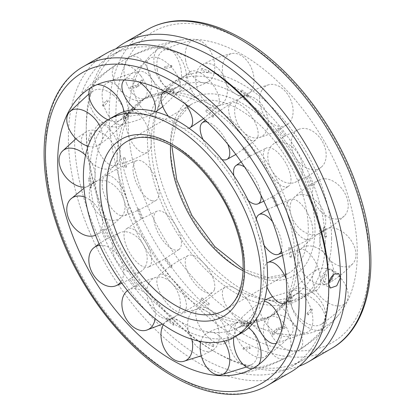 <?xml version="1.0" encoding="UTF-8"?>
<svg xmlns="http://www.w3.org/2000/svg" width="415" height="415" viewBox="0 0 415 415"><rect width="100%" height="100%" fill="white"/><g stroke="black" fill="none" stroke-linecap="round" stroke-linejoin="round"><path stroke-width="0.31" stroke-dasharray="2.08 1.56" d="M208.911 104.066A125.688 72.568 -120 0 0 160.252 92.721A125.688 72.568 -120 0 0 146.064 97.841A125.688 72.568 -120 0 0 120.034 155.381A125.688 72.568 -120 0 0 208.911 309.315A125.688 72.568 -120 0 0 271.752 315.54A125.688 72.568 -120 0 0 283.284 305.814A125.688 72.568 -120 0 0 297.783 258.006A125.688 72.568 -120 0 0 208.911 104.066M151.236 142.604A119.271 68.859 -120 0 0 235.575 288.679A119.271 68.859 -120 0 0 297.508 293.156A119.271 68.859 -120 0 0 319.908 239.989A119.271 68.859 -120 0 0 235.575 93.915A119.271 68.859 -120 0 0 178.331 86.735A119.271 68.859 -120 0 0 151.236 142.604M325.22 242.163A125.688 72.568 -120 0 0 270.357 115.676A125.688 72.568 -120 0 0 173.501 82.004A125.688 72.568 -120 0 0 147.47 139.539A125.688 72.568 -120 0 0 202.333 266.025A125.688 72.568 -120 0 0 299.189 299.703A125.688 72.568 -120 0 0 325.22 242.163M331.601 238.48A125.688 72.568 -120 0 0 276.738 111.993A125.688 72.568 -120 0 0 179.882 78.316A125.688 72.568 -120 0 0 153.851 135.855A125.688 72.568 -120 0 0 208.714 262.342A125.688 72.568 -120 0 0 305.57 296.014A125.688 72.568 -120 0 0 331.601 238.48M115.811 115.308A125.688 72.568 -120 0 0 89.78 172.847A125.688 72.568 -120 0 0 144.643 299.334A125.688 72.568 -120 0 0 241.499 333.012M263.764 272.406A119.271 68.859 -120 0 0 179.425 126.331A119.271 68.859 -120 0 0 117.492 121.854A119.271 68.859 -120 0 0 95.092 175.021A119.271 68.859 -120 0 0 179.425 321.096A119.271 68.859 -120 0 0 236.669 328.275A119.271 68.859 -120 0 0 263.764 272.406M117.492 121.854C123.26 117.902 128.002 113.679 131.716 109.197A125.688 72.568 -120 0 0 117.217 157.005A125.688 72.568 -120 0 0 206.089 310.944A125.688 72.568 -120 0 0 254.748 322.289A125.688 72.568 -120 0 0 268.936 317.169A125.688 72.568 -120 0 0 294.966 259.629A125.688 72.568 -120 0 0 206.089 105.695A125.688 72.568 -120 0 0 143.248 99.47A125.688 72.568 -120 0 0 133.158 107.568M242.728 54.873A162.026 93.546 -120 0 0 181.267 40.037A162.026 93.546 -120 0 0 132.717 160.61A162.026 93.546 -120 0 0 242.728 319.462A162.026 93.546 -120 0 0 339.418 313.958A162.026 93.546 -120 0 0 357.299 253.311A162.026 93.546 -120 0 0 242.728 54.873M299.122 366.201A184.115 106.302 60 0 1 216.428 352.677A184.115 106.302 60 0 1 86.242 127.187A184.115 106.302 60 0 1 115.878 48.809M106.515 53.213A184.115 106.302 -120 0 0 68.382 137.495A184.115 106.302 -120 0 0 148.746 322.782A184.115 106.302 -120 0 0 290.63 372.11M201.638 64.102A179.783 103.797 -120 0 0 111.744 55.195A179.783 103.797 -120 0 0 74.508 137.495A179.783 103.797 -120 0 0 152.985 318.424A179.783 103.797 -120 0 0 291.527 366.59A179.783 103.797 -120 0 0 328.758 284.285M86.242 127.187L86.242 130.725A179.783 103.797 -120 0 0 213.362 350.908A179.783 103.797 -120 0 0 303.256 359.815A179.783 103.797 -120 0 0 308.983 356.06M332.846 275.285A8.295 4.788 120 0 0 333.084 273.236A8.295 4.788 120 0 0 331.367 269.439A8.295 4.788 120 0 0 324.976 271.664A8.295 4.788 120 0 0 321.355 280.011A8.295 4.788 120 0 0 323.072 283.808A8.295 4.788 120 0 0 329.033 282.018M129.589 45.339A179.783 103.797 -120 0 0 123.473 48.42A179.783 103.797 -120 0 0 86.242 130.725M326.232 237.095C326.647 236.348 326.2 236.13 324.883 236.436L324.639 236.669L326.232 237.095L326.506 236.675L325.07 227.513L324.66 227.908C323.415 228.25 323.026 228.146 323.493 227.586C324.8 227.197 325.225 227.285 324.779 227.845M324.364 178.792A22.094 15.371 -125.1 0 0 319.088 179.975A22.094 15.371 -125.1 0 0 314.746 202.416A22.094 15.371 -125.1 0 0 336.321 219.027A22.094 15.371 -125.1 0 0 344.362 215.899A22.094 15.371 -125.1 0 0 347.194 198.806A22.094 15.371 -125.1 0 0 324.364 178.792M301.892 194.604A22.094 15.371 -125.1 0 0 293.851 197.732A22.094 15.371 -125.1 0 0 293.327 220.381A22.094 15.371 -125.1 0 0 313.849 234.838A22.094 15.371 -125.1 0 0 319.125 233.655A22.094 15.371 -125.1 0 0 324.722 214.617A22.094 15.371 -125.1 0 0 301.892 194.604M312.246 185.666C312.702 185.142 312.303 185.147 311.043 185.681L312.537 185.339L308.459 175.939L307.09 176.572L308.122 176.152M310.794 185.873L306.758 176.8L307.09 176.572M324.639 236.669L323.207 227.928L323.493 227.586M297.674 129.931A22.094 15.604 -120 0 0 295.21 156.865A22.094 15.604 -120 0 0 319.768 168.2A22.094 15.604 -120 0 0 321.226 167.193A22.094 15.604 -120 0 0 322.232 141.266A22.094 15.604 -120 0 0 299.277 129.169A22.094 15.604 -120 0 0 297.674 129.931M274.216 143.471A22.094 15.604 -120 0 0 272.759 144.477A22.094 15.604 -120 0 0 271.752 170.409A22.094 15.604 -120 0 0 294.712 182.501A22.094 15.604 -120 0 0 296.315 181.739A22.094 15.604 -120 0 0 298.779 154.805A22.094 15.604 -120 0 0 274.216 143.471M284.96 136.042L283.813 136.867L285.318 135.85L279.212 127.623L278.667 127.779C277.677 128.614 277.511 128.941 278.169 128.749C279.264 127.924 279.466 127.576 278.787 127.711M283.813 136.867L277.749 128.847L278.169 128.749M261.927 90.18A22.094 15.371 -114.9 0 0 265.527 117.175A22.094 15.371 -114.9 0 0 287.133 124.63A22.094 15.371 -114.9 0 0 290.796 120.656A22.094 15.371 -114.9 0 0 284.877 90.875A22.094 15.371 -114.9 0 0 268.661 84.785A22.094 15.371 -114.9 0 0 261.927 90.18M237.001 101.737A22.094 15.371 -114.9 0 0 239.263 126.736A22.094 15.371 -114.9 0 0 259.136 137.609A22.094 15.371 -114.9 0 0 265.87 132.209A22.094 15.371 -114.9 0 0 259.951 102.432A22.094 15.371 -114.9 0 0 240.664 97.764A22.094 15.371 -114.9 0 0 237.001 101.737M248.523 95.766C249.233 95.658 249.093 96.073 248.108 97.011L248.523 95.766L248.959 95.683L241.738 89.858L241.125 89.962C240.327 90.968 240.332 91.445 241.136 91.383C242.059 90.397 242.095 89.899 241.24 89.889M247.812 97.12L240.643 91.419L241.136 91.383M222.575 65.596A22.094 14.717 -110.8 0 0 229.806 89.007A22.094 14.717 -110.8 0 0 247.413 94.625A22.094 14.717 -110.8 0 0 253.819 83.633A22.094 14.717 -110.8 0 0 240.819 55.32A22.094 14.717 -110.8 0 0 231.767 53.545A22.094 14.717 -110.8 0 0 222.575 65.596M195.906 75.748A22.094 14.717 -110.8 0 0 201.825 97.494A22.094 14.717 -110.8 0 0 217.958 105.841A22.094 14.717 -110.8 0 0 227.155 93.79A22.094 14.717 -110.8 0 0 214.15 65.471A22.094 14.717 -110.8 0 0 202.313 64.761A22.094 14.717 -110.8 0 0 195.906 75.748M208.486 70.975C209.368 71.007 209.404 71.546 208.595 72.594L208.263 72.682L208.486 70.975L208.921 70.913L201.654 68.387L201.093 68.522C200.492 69.616 200.668 70.166 201.617 70.171C202.37 69.097 202.23 68.522 201.202 68.444M208.263 72.682L201.617 70.171M185.593 59.916A22.094 13.731 -108.6 0 0 208.216 81.807A22.094 13.731 -108.6 0 0 214.462 62.774A22.094 13.731 -108.6 0 0 196.757 40.001A22.094 13.731 -108.6 0 0 194.189 40.094A22.094 13.731 -108.6 0 0 185.593 59.916M157.192 69.466A22.094 13.731 -108.6 0 0 177.464 92.146A22.094 13.731 -108.6 0 0 186.06 72.324A22.094 13.731 -108.6 0 0 168.355 49.551A22.094 13.731 -108.6 0 0 163.437 50.433A22.094 13.731 -108.6 0 0 157.192 69.466M170.944 65.446C171.997 65.529 172.199 66.11 171.556 67.194L171.198 67.272L171.162 65.368L164.662 66.722C164.236 67.806 164.563 68.345 165.642 68.34C166.239 67.266 165.948 66.706 164.765 66.649M171.556 67.194L171.198 67.272M156.621 74.01A22.094 12.575 -108.2 0 0 175.498 88.245A22.094 12.575 -108.2 0 0 178.72 61.254A22.094 12.575 -108.2 0 0 161.72 46.397A22.094 12.575 -108.2 0 0 159.401 47.253A22.094 12.575 -108.2 0 0 156.621 74.01M126.746 83.846A22.094 12.575 -108.2 0 0 143.746 98.697A22.094 12.575 -108.2 0 0 148.845 71.09A22.094 12.575 -108.2 0 0 129.968 56.855A22.094 12.575 -108.2 0 0 129.527 57.088A22.094 12.575 -108.2 0 0 126.746 83.846M141.608 80.017C142.807 80.064 143.149 80.598 142.636 81.625L142.246 81.714L141.608 80.017M138.683 86.17C139.165 85.184 138.76 84.717 137.479 84.769L137.375 84.842C137.075 85.812 137.51 86.258 138.683 86.17L142.636 81.625M171.333 67.272L165.642 68.34M140.073 105.726A22.094 11.418 -109.6 0 0 154.167 113.02A22.094 11.418 -109.6 0 0 152.03 79.296A22.094 11.418 -109.6 0 0 139.404 71.479A22.094 11.418 -109.6 0 0 134.444 75.976A22.094 11.418 -109.6 0 0 140.073 105.726M109.212 116.693A22.094 11.418 -109.6 0 0 121.839 124.51A22.094 11.418 -109.6 0 0 128.245 111.562A22.094 11.418 -109.6 0 0 121.17 90.263A22.094 11.418 -109.6 0 0 107.07 82.974A22.094 11.418 -109.6 0 0 103.584 86.943A22.094 11.418 -109.6 0 0 109.212 116.693M124.946 112.47C126.238 112.398 126.668 112.807 126.233 113.694L125.828 113.803L124.671 112.828L124.946 112.47M124.842 120.947C125.268 120.122 124.816 119.821 123.499 120.049L123.395 120.117C123.146 120.895 123.629 121.175 124.842 120.947L126.233 113.694M137.375 84.842L141.468 80.121M138.46 150.24A22.094 10.437 -112.3 0 0 147.403 152.367A22.094 10.437 -112.3 0 0 150.292 135.015A22.094 10.437 -112.3 0 0 138.46 114.161A22.094 10.437 -112.3 0 0 130.689 111.552A22.094 10.437 -112.3 0 0 125.678 121.792A22.094 10.437 -112.3 0 0 138.46 150.24M107.252 163.017A22.094 10.437 -112.3 0 0 115.022 165.626A22.094 10.437 -112.3 0 0 119.359 149.042A22.094 10.437 -112.3 0 0 107.252 126.933A22.094 10.437 -112.3 0 0 98.314 124.806A22.094 10.437 -112.3 0 0 94.475 134.569A22.094 10.437 -112.3 0 0 107.252 163.017M123.499 157.866C124.816 157.612 125.268 157.83 124.842 158.525L123.219 158.276L123.499 157.866M126.233 167.375C126.668 166.757 126.238 166.674 124.946 167.115L126.233 167.375L126.513 167.012L125.123 158.136L124.842 158.525M123.395 120.117L124.671 112.828M152.03 200.777A22.094 9.778 -115.9 0 0 156.175 200.263A22.094 9.778 -115.9 0 0 156.19 179.405A22.094 9.778 -115.9 0 0 140.073 160.538A22.094 9.778 -115.9 0 0 136.909 160.574A22.094 9.778 -115.9 0 0 134.444 177.734A22.094 9.778 -115.9 0 0 152.03 200.777M121.17 215.753A22.094 9.778 -115.9 0 0 124.334 215.722A22.094 9.778 -115.9 0 0 125.776 195.522A22.094 9.778 -115.9 0 0 109.212 175.519A22.094 9.778 -115.9 0 0 105.068 176.033A22.094 9.778 -115.9 0 0 103.584 192.71A22.094 9.778 -115.9 0 0 121.17 215.753M137.479 209.295C138.76 208.818 139.165 208.812 138.683 209.279L137.183 209.611L141.271 219.032L142.957 218.14L138.989 208.989L138.683 209.279M124.842 167.183L123.219 158.276M142.636 218.389L141.505 218.871M178.72 249.638A22.094 9.55 -120 0 0 179.15 249.348A22.094 9.55 -120 0 0 175.939 225.729A22.094 9.55 -120 0 0 157.088 211.136A22.094 9.55 -120 0 0 156.621 211.37A22.094 9.55 -120 0 0 159.401 235.274A22.094 9.55 -120 0 0 178.72 249.638M148.845 266.887A22.094 9.55 -120 0 0 146.064 242.977A22.094 9.55 -120 0 0 126.746 228.613A22.094 9.55 -120 0 0 126.316 228.904A22.094 9.55 -120 0 0 129.527 252.522A22.094 9.55 -120 0 0 148.378 267.115A22.094 9.55 -120 0 0 148.845 266.887M164.765 258.924L165.642 258.239L164.402 259.1L170.518 267.348L170.835 267.312L171.96 266.098L166.021 258.083L165.642 258.239M171.556 266.217C172.199 266.036 171.997 266.378 170.944 267.255L170.835 267.312M214.462 289.385A22.094 9.778 -124.1 0 0 206.182 265.994A22.094 9.778 -124.1 0 0 188.114 255.578A22.094 9.778 -124.1 0 0 185.593 258.913A22.094 9.778 -124.1 0 0 196.757 285.665A22.094 9.778 -124.1 0 0 212.848 292.108A22.094 9.778 -124.1 0 0 214.462 289.385M186.06 308.62A22.094 9.778 -124.1 0 0 177.018 284.275A22.094 9.778 -124.1 0 0 158.805 275.425A22.094 9.778 -124.1 0 0 157.192 278.143A22.094 9.778 -124.1 0 0 168.355 304.895A22.094 9.778 -124.1 0 0 183.539 311.956A22.094 9.778 -124.1 0 0 186.06 308.62M201.202 299.194C202.23 298.297 202.37 297.882 201.617 297.949L201.202 299.194L200.761 299.272L207.993 305.108L208.595 303.578L209.067 303.531L202.079 297.887L201.617 297.949M208.595 303.578C209.404 303.557 209.368 304.06 208.486 305.077L207.993 305.108M253.819 313.973A22.094 10.437 -127.7 0 0 241.67 293.296A22.094 10.437 -127.7 0 0 225.2 287.123A22.094 10.437 -127.7 0 0 222.575 295.931A22.094 10.437 -127.7 0 0 240.819 321.22A22.094 10.437 -127.7 0 0 252.196 322.004A22.094 10.437 -127.7 0 0 253.819 313.973M227.155 334.609A22.094 10.437 -127.7 0 0 214.062 313.071A22.094 10.437 -127.7 0 0 197.53 308.537A22.094 10.437 -127.7 0 0 195.906 316.567A22.094 10.437 -127.7 0 0 214.15 341.856A22.094 10.437 -127.7 0 0 224.525 343.418A22.094 10.437 -127.7 0 0 227.155 334.609M241.24 323.985C242.095 322.953 242.059 322.413 241.136 322.367L240.799 324.048L241.24 323.985M248.108 324.789C249.093 324.857 249.233 325.433 248.523 326.517L248.082 326.579L248.108 324.789L248.538 324.727L241.136 322.367M290.796 319.649A22.094 11.418 -130.4 0 0 262.664 300.937A22.094 11.418 -130.4 0 0 261.927 316.79A22.094 11.418 -130.4 0 0 284.877 336.539A22.094 11.418 -130.4 0 0 291.257 334.49A22.094 11.418 -130.4 0 0 290.796 319.649M265.87 340.891A22.094 11.418 -130.4 0 0 250.961 324.115A22.094 11.418 -130.4 0 0 236.545 323.192A22.094 11.418 -130.4 0 0 237.001 338.033A22.094 11.418 -130.4 0 0 259.951 357.782A22.094 11.418 -130.4 0 0 265.133 356.744A22.094 11.418 -130.4 0 0 265.87 340.891M278.787 329.515C279.471 328.431 279.264 327.85 278.169 327.767L277.884 328.063L278.787 329.515M284.083 326.621C285.224 326.688 285.52 327.253 284.96 328.317L284.846 328.369C283.746 328.166 283.492 327.58 284.083 326.621L278.169 327.767M319.768 305.559A22.094 12.575 -131.8 0 0 294.785 294.852A22.094 12.575 -131.8 0 0 297.674 318.315A22.094 12.575 -131.8 0 0 322.232 329.287A22.094 12.575 -131.8 0 0 324.131 327.705A22.094 12.575 -131.8 0 0 319.768 305.559M296.315 326.512A22.094 12.575 -131.8 0 0 269.854 317.122A22.094 12.575 -131.8 0 0 274.216 339.268A22.094 12.575 -131.8 0 0 298.779 350.239A22.094 12.575 -131.8 0 0 299.205 349.975A22.094 12.575 -131.8 0 0 296.315 326.512M308.122 314.944C308.661 313.896 308.319 313.356 307.09 313.335L306.83 313.626L308.122 314.944L312.127 310.249C310.908 310.155 310.545 309.673 311.043 308.791C312.303 308.77 312.702 309.242 312.246 310.197M307.09 313.335L306.83 313.626M284.846 328.369L278.558 329.593M336.321 273.843A22.094 13.731 -131.4 0 0 316.712 269.734A22.094 13.731 -131.4 0 0 324.364 300.273A22.094 13.731 -131.4 0 0 345.825 302.737A22.094 13.731 -131.4 0 0 347.194 300.564A22.094 13.731 -131.4 0 0 336.321 273.843M313.849 293.664A22.094 13.731 -131.4 0 0 292.383 291.195A22.094 13.731 -131.4 0 0 301.892 320.095A22.094 13.731 -131.4 0 0 321.495 324.198A22.094 13.731 -131.4 0 0 324.722 320.385A22.094 13.731 -131.4 0 0 313.849 293.664M324.779 282.49C325.23 281.557 324.8 281.152 323.493 281.266L323.218 281.619L324.779 282.49L325.059 282.133L326.501 274.569L326.112 274.974C324.836 275.072 324.426 274.751 324.883 274.014C326.195 273.838 326.647 274.133 326.232 274.917M306.955 313.444L311.043 308.791M337.935 229.324A22.094 14.717 -129.2 0 0 325.215 229.381A22.094 14.717 -129.2 0 0 321.277 247.433A22.094 14.717 -129.2 0 0 337.935 265.408A22.094 14.717 -129.2 0 0 352.968 263.468A22.094 14.717 -129.2 0 0 355.956 254.743A22.094 14.717 -129.2 0 0 337.935 229.324M315.81 247.34A22.094 14.717 -129.2 0 0 300.771 249.28A22.094 14.717 -129.2 0 0 299.931 267.426A22.094 14.717 -129.2 0 0 315.81 283.424A22.094 14.717 -129.2 0 0 328.53 283.367A22.094 14.717 -129.2 0 0 333.831 272.759A22.094 14.717 -129.2 0 0 315.81 247.34M323.218 281.619L324.883 274.014M290.054 247.895C288.762 248.336 288.332 248.253 288.767 247.636L290.054 247.895L290.339 247.553L291.605 257.077C291.854 256.382 291.372 256.19 290.158 256.486L289.877 256.875L288.487 247.999L288.767 247.636M290.158 256.486C289.732 257.181 290.184 257.399 291.501 257.144L291.605 257.077M264.122 245.358A22.094 9.778 64.1 0 1 256.263 218.964M305.788 239.491A22.094 9.778 64.1 0 1 289.224 219.488A22.094 9.778 64.1 0 1 290.666 199.288A22.094 9.778 64.1 0 1 293.83 199.257A22.094 9.778 64.1 0 1 311.416 222.3A22.094 9.778 64.1 0 1 309.932 238.983A22.094 9.778 64.1 0 1 305.788 239.491M276.317 205.731C275.835 206.198 276.24 206.193 277.521 205.716L276.011 206.022L272.043 196.871L273.392 196.202L272.365 196.622M277.625 205.653L277.817 205.399L273.729 195.979L273.392 196.202M272.515 221.662A22.094 9.778 64.1 0 1 280.556 237.276A22.094 9.778 64.1 0 1 281.406 250.587M248.315 200.647A22.094 9.55 60 0 1 233.847 175.587M288.254 186.397A22.094 9.55 60 0 1 268.936 172.033A22.094 9.55 60 0 1 266.155 148.129A22.094 9.55 60 0 1 266.622 147.896A22.094 9.55 60 0 1 285.473 162.488A22.094 9.55 60 0 1 288.684 186.107A22.094 9.55 60 0 1 288.254 186.397M249.358 156.771L250.338 156.03L248.979 156.927L243.04 148.912L243.802 148.539L244.056 147.761C243.003 148.632 242.801 148.975 243.444 148.793M250.338 156.03L250.598 155.91L244.482 147.662L244.056 147.761M244.668 167.105A22.094 9.55 60 0 1 255.599 179.737A22.094 9.55 60 0 1 261.071 195.517M221.958 159.547A22.094 9.778 55.9 0 1 203.028 139.544M257.808 136.867A22.094 9.778 55.9 0 1 256.195 139.585A22.094 9.778 55.9 0 1 237.982 130.735A22.094 9.778 55.9 0 1 228.94 106.39A22.094 9.778 55.9 0 1 231.461 103.055A22.094 9.778 55.9 0 1 246.645 110.115A22.094 9.778 55.9 0 1 257.808 136.867M213.383 117.061C212.63 117.129 212.771 116.714 213.798 115.816L213.383 117.061L212.921 117.123L205.933 111.479L206.737 111.147L207.007 109.902L206.514 109.934C205.632 110.95 205.596 111.448 206.405 111.433M213.907 115.759L207.007 109.902M207.142 121.958A22.094 9.778 55.9 0 1 218.243 129.35A22.094 9.778 55.9 0 1 227.747 144.124M189.058 128.245A22.094 10.437 52.3 0 1 168.459 116.33M219.094 98.443A22.094 10.437 52.3 0 1 217.47 106.473A22.094 10.437 52.3 0 1 200.938 101.94A22.094 10.437 52.3 0 1 187.845 80.401A22.094 10.437 52.3 0 1 190.475 71.593A22.094 10.437 52.3 0 1 200.85 73.154A22.094 10.437 52.3 0 1 219.094 98.443M173.864 92.644C172.941 92.597 172.905 92.057 173.761 91.025L174.201 90.963L173.864 92.644L173.413 92.701L166.462 90.283L167.188 89.925L166.918 88.431L166.477 88.494C165.767 89.578 165.907 90.154 166.892 90.221M165.129 91.684A22.094 10.437 52.3 0 1 174.181 93.79A22.094 10.437 52.3 0 1 185.199 103.859M154.572 111.469A22.094 11.418 49.6 0 1 152.336 114.073A22.094 11.418 49.6 0 1 135.415 109.534M177.999 76.983A22.094 11.418 49.6 0 1 178.455 91.819A22.094 11.418 49.6 0 1 164.039 90.895A22.094 11.418 49.6 0 1 149.13 74.119A22.094 11.418 49.6 0 1 149.867 58.266A22.094 11.418 49.6 0 1 155.049 57.229A22.094 11.418 49.6 0 1 177.999 76.983M136.831 87.243C135.736 87.166 135.534 86.579 136.213 85.495L136.333 85.443C137.324 85.666 137.49 86.268 136.831 87.243L130.761 88.452L131.187 88.099L130.04 86.694C129.48 87.757 129.77 88.322 130.917 88.39M136.333 85.443L130.196 86.631M124.267 80.007A22.094 11.418 49.6 0 1 130.123 78.471A22.094 11.418 49.6 0 1 139.17 82.082M123.717 111.77A22.094 12.575 48.2 0 1 120.215 120.158A22.094 12.575 48.2 0 1 108.014 119.847M140.784 75.743A22.094 12.575 48.2 0 1 145.146 97.888A22.094 12.575 48.2 0 1 118.685 88.499A22.094 12.575 48.2 0 1 115.795 65.036A22.094 12.575 48.2 0 1 116.221 64.771A22.094 12.575 48.2 0 1 140.784 75.743M107.91 101.675C106.681 101.654 106.339 101.12 106.878 100.067L106.997 100.015C108.149 100.186 108.45 100.741 107.91 101.675L104.134 106.069M102.754 104.819C102.297 105.768 102.697 106.24 103.958 106.219L104.207 105.95L102.578 104.969L106.878 100.067M90.273 88.11A22.094 12.575 48.2 0 1 90.869 87.306A22.094 12.575 48.2 0 1 92.768 85.723A22.094 12.575 48.2 0 1 97.136 84.593M100.005 126.383A22.094 13.731 48.6 0 1 98.288 145.276A22.094 13.731 48.6 0 1 88.13 146.215M113.108 94.916A22.094 13.731 48.6 0 1 122.617 123.815A22.094 13.731 48.6 0 1 101.151 121.346A22.094 13.731 48.6 0 1 90.278 94.625A22.094 13.731 48.6 0 1 93.505 90.812A22.094 13.731 48.6 0 1 113.108 94.916M103.958 106.219L104.207 105.95M91.508 133.744C90.2 133.863 89.775 133.454 90.221 132.52L90.34 132.463C91.585 132.494 91.974 132.919 91.508 133.744L90.361 140.758L88.769 140.099L88.499 140.441L90.221 132.52M88.769 140.099C88.354 140.877 88.8 141.173 90.117 140.996L90.361 140.758M85.573 155.22A22.094 14.717 50.8 0 1 89.785 185.63A22.094 14.717 50.8 0 1 83.851 187.134M99.19 131.591A22.094 14.717 50.8 0 1 115.069 147.584A22.094 14.717 50.8 0 1 114.229 165.73A22.094 14.717 50.8 0 1 99.19 167.67A22.094 14.717 50.8 0 1 81.169 142.252A22.094 14.717 50.8 0 1 86.47 131.643A22.094 14.717 50.8 0 1 99.19 131.591M90.117 178.575C88.805 178.881 88.354 178.663 88.769 177.916L88.888 177.859C90.164 177.667 90.574 177.905 90.117 178.575L90.397 178.165L91.793 187.082L90.221 187.165L89.931 187.497L88.494 178.336L88.769 177.916M90.221 187.165C89.77 187.725 90.2 187.813 91.508 187.424L91.751 187.227M85.059 197.26A22.094 15.371 54.9 0 1 101.576 216.236A22.094 15.371 54.9 0 1 95.912 235.035A22.094 15.371 54.9 0 1 95.502 235.222M101.151 180.172A22.094 15.371 54.9 0 1 121.673 194.63A22.094 15.371 54.9 0 1 121.149 217.278A22.094 15.371 54.9 0 1 113.108 220.407A22.094 15.371 54.9 0 1 90.278 200.393A22.094 15.371 54.9 0 1 95.875 181.355A22.094 15.371 54.9 0 1 101.151 180.172M103.958 229.329C102.697 229.863 102.297 229.869 102.754 229.345L102.873 229.277C104.092 228.836 104.456 228.852 103.958 229.329L104.253 229.018L108.242 238.21L106.541 239.071L102.464 229.671L102.754 229.345M106.878 238.858L108.17 238.277M99.776 245.353A22.094 15.604 60 0 1 119.79 258.146A22.094 15.604 60 0 1 120.858 281.873M118.685 233.272A22.094 15.604 60 0 1 120.288 232.509A22.094 15.604 60 0 1 143.248 244.601A22.094 15.604 60 0 1 142.241 270.533A22.094 15.604 60 0 1 140.784 271.54A22.094 15.604 60 0 1 116.221 260.205A22.094 15.604 60 0 1 118.685 233.272M130.917 278.289L130.04 278.968L131.28 278.117L137.251 286.163L136.213 287.299L135.788 287.388L129.682 279.16L130.04 278.968M136.213 287.299C135.529 287.434 135.736 287.087 136.831 286.262L137.116 286.143M127.493 290.64A22.094 15.371 65.1 0 1 127.867 290.381A22.094 15.371 65.1 0 1 146.983 294.873A22.094 15.371 65.1 0 1 155.153 318.663M149.13 282.802A22.094 15.371 65.1 0 1 155.864 277.402A22.094 15.371 65.1 0 1 175.737 288.275A22.094 15.371 65.1 0 1 177.999 313.273A22.094 15.371 65.1 0 1 174.336 317.252A22.094 15.371 65.1 0 1 155.049 312.578A22.094 15.371 65.1 0 1 149.13 282.802M166.892 317.999C165.907 318.938 165.767 319.353 166.477 319.244L166.586 319.171C167.51 318.264 167.613 317.874 166.892 317.999L167.333 317.926L174.357 323.591L173.761 325.121L173.263 325.153L166.042 319.327L166.477 319.244M173.761 325.121C172.905 325.111 172.941 324.613 173.864 323.627L174.186 323.534M163.318 324.774A22.094 14.717 69.2 0 1 167.587 320.385A22.094 14.717 69.2 0 1 191.813 339.242M187.845 321.22A22.094 14.717 69.2 0 1 197.042 309.17A22.094 14.717 69.2 0 1 213.175 317.517A22.094 14.717 69.2 0 1 219.094 339.263A22.094 14.717 69.2 0 1 212.688 350.25A22.094 14.717 69.2 0 1 200.85 349.539A22.094 14.717 69.2 0 1 187.845 321.22M206.405 342.417C205.596 343.464 205.632 344.004 206.514 344.035L206.623 343.957C207.344 342.904 207.277 342.391 206.405 342.417L213.829 344.777L213.798 346.567L213.346 346.624L206.514 344.035M213.798 346.567C212.771 346.489 212.63 345.913 213.383 344.839L213.829 344.777M200.891 341.524A22.094 13.731 71.4 0 1 206.784 333.204A22.094 13.731 71.4 0 1 224.007 341.156M228.94 342.686A22.094 13.731 71.4 0 1 237.536 322.865A22.094 13.731 71.4 0 1 257.808 345.545A22.094 13.731 71.4 0 1 251.563 364.577A22.094 13.731 71.4 0 1 246.645 365.459A22.094 13.731 71.4 0 1 228.94 342.686M243.444 347.817C242.801 348.901 243.003 349.482 244.056 349.565L244.165 349.487C244.694 348.387 244.456 347.827 243.444 347.817L249.519 346.603M250.235 348.367C249.052 348.31 248.761 347.744 249.358 346.67L249.737 346.587L250.235 348.367L244.056 349.565M233.671 337.488A22.094 12.575 71.8 0 1 239.502 326.771A22.094 12.575 71.8 0 1 248.518 327.928M266.155 343.921A22.094 12.575 71.8 0 1 271.254 316.313A22.094 12.575 71.8 0 1 288.254 331.165A22.094 12.575 71.8 0 1 285.473 357.922A22.094 12.575 71.8 0 1 285.032 358.155A22.094 12.575 71.8 0 1 266.155 343.921M249.358 346.67L249.737 346.587M272.365 333.385C271.851 334.412 272.193 334.947 273.392 334.993L273.495 334.921C273.869 333.868 273.49 333.354 272.365 333.385L276.317 328.841L276.717 328.737L277.521 330.241C276.24 330.293 275.835 329.826 276.317 328.841M273.495 334.921L277.702 330.086M258.763 364.536A22.094 12.575 71.8 0 1 255.599 367.757A22.094 12.575 71.8 0 1 253.28 368.613A22.094 12.575 71.8 0 1 252.289 368.722M256.304 318.917A22.094 11.418 70.4 0 1 260.833 301.99A22.094 11.418 70.4 0 1 264.205 301.357M293.83 324.748A22.094 11.418 70.4 0 1 286.755 303.448A22.094 11.418 70.4 0 1 293.161 290.5A22.094 11.418 70.4 0 1 305.788 298.318A22.094 11.418 70.4 0 1 311.416 328.068A22.094 11.418 70.4 0 1 307.93 332.042A22.094 11.418 70.4 0 1 293.83 324.748M288.767 301.316C288.332 302.203 288.762 302.613 290.054 302.54L290.158 302.468C290.427 301.56 289.966 301.176 288.767 301.316L289.877 294.427L290.562 293.929L291.776 294.614L291.501 294.961C290.184 295.19 289.732 294.889 290.158 294.064M290.158 302.468L291.776 294.614M281.956 329.391A22.094 11.418 70.4 0 1 280.556 339.034A22.094 11.418 70.4 0 1 276.297 343.335M266.944 286.9A22.094 10.437 67.7 0 1 266.918 263.105M307.748 288.077A22.094 10.437 67.7 0 1 295.641 265.968A22.094 10.437 67.7 0 1 299.978 249.384A22.094 10.437 67.7 0 1 307.748 251.998A22.094 10.437 67.7 0 1 320.525 280.441A22.094 10.437 67.7 0 1 316.687 290.204A22.094 10.437 67.7 0 1 307.748 288.077M286.111 278.641A22.094 10.437 67.7 0 1 289.322 293.218A22.094 10.437 67.7 0 1 286.62 302.11M243.117 270.751A97.473 56.274 -120 0 0 288.093 273.526A97.473 56.274 -120 0 0 308.283 228.904A97.473 56.274 -120 0 0 239.356 109.524A97.473 56.274 -120 0 0 190.62 104.699A97.473 56.274 -120 0 0 170.539 145.037M315.021 228.904A102.24 59.029 -120 0 0 242.728 103.688A102.24 59.029 -120 0 0 170.435 145.426A102.24 59.029 -120 0 0 242.728 270.642A102.24 59.029 -120 0 0 315.021 228.904M243.154 269.262L268.049 277.516L288.093 273.526L224.38 310.311A97.473 56.274 -120 0 0 244.565 265.693A97.473 56.274 -120 0 0 175.644 146.313A97.473 56.274 -120 0 0 126.907 141.484L190.62 104.699L177.143 120.06L171.846 145.748M83.586 66.447A184.115 106.302 -120 0 0 45.453 150.733A184.115 106.302 -120 0 0 175.644 376.229A184.115 106.302 -120 0 0 267.701 385.348M147.299 29.662A184.115 106.302 -120 0 0 109.171 113.949A184.115 106.302 -120 0 0 239.356 339.444A184.115 106.302 -120 0 0 331.414 348.564M242.728 333.608A179.353 103.548 -120 0 0 369.547 260.387A179.353 103.548 -120 0 0 242.728 40.727A179.353 103.548 -120 0 0 115.91 113.949A179.353 103.548 -120 0 0 242.728 333.608M160.252 92.721L178.331 86.735M179.882 78.316L173.501 82.004M146.064 97.841L143.248 99.47M271.752 315.54L268.936 317.169M254.748 322.289L236.669 328.275M305.57 296.014L299.189 299.703M297.508 293.156C291.74 297.109 286.998 301.332 283.284 305.814M181.267 40.037A169.512 169.512 0 0 0 75.582 101.053M213.362 350.908L216.428 352.677M303.256 359.815L291.527 366.59M323.072 283.808L330.413 288.046M331.367 269.439L338.707 273.677M123.473 48.42L111.744 55.195M233.733 374.973A169.512 169.512 0 0 0 339.418 313.958M319.088 179.975C309.74 184.571 301.332 190.49 293.851 197.732M319.125 233.655C328.467 229.059 336.881 223.14 344.362 215.899M299.277 129.169L285.406 135.762L272.759 144.477M294.712 182.501L308.584 175.908L321.226 167.193M287.133 124.63C278.486 130.429 269.153 134.756 259.136 137.609M240.664 97.764C249.316 91.964 258.649 87.638 268.661 84.785M247.413 94.625C238.163 99.854 228.343 103.594 217.958 105.841M202.313 64.761C211.567 59.532 221.382 55.792 231.767 53.545M208.216 81.807C198.463 86.735 188.213 90.18 177.464 92.146M163.437 50.433C173.19 45.505 183.44 42.06 194.189 40.094M175.498 88.245C165.393 93.183 154.811 96.669 143.746 98.697M129.968 56.855C140.073 51.911 150.655 48.425 161.72 46.397M154.167 113.02C143.896 118.275 133.122 122.103 121.839 124.51M107.07 82.974C117.341 77.714 128.121 73.886 139.404 71.479M147.403 152.367C137.173 158.172 126.383 162.592 115.022 165.626M98.314 124.806C108.538 119.001 119.328 114.582 130.689 111.552M156.175 200.263C146.21 206.753 135.596 211.909 124.334 215.722M105.068 176.033C115.028 169.538 125.646 164.387 136.909 160.574M179.15 249.348L164.324 259.199L148.378 267.115M157.088 211.136L141.142 219.053L126.316 228.904M188.114 255.578C177.506 260.957 167.738 267.576 158.805 275.425M183.539 311.956C194.147 306.571 203.915 299.957 212.848 292.108M225.2 287.123C215.063 293.073 205.84 300.211 197.53 308.537M224.525 343.418C234.667 337.462 243.89 330.324 252.196 322.004M262.664 300.937C252.979 307.204 244.269 314.622 236.545 323.192M265.133 356.744C274.823 350.478 283.528 343.06 291.257 334.49M294.785 294.852C285.453 301.134 277.142 308.558 269.854 317.122M299.205 349.975C308.532 343.698 316.842 336.269 324.131 327.705M316.712 269.734C307.572 275.716 299.459 282.869 292.383 291.195M321.495 324.198C330.641 318.217 338.749 311.063 345.825 302.737M325.215 229.381C316.059 234.776 307.914 241.411 300.771 249.28M328.53 283.367C337.68 277.972 345.83 271.337 352.968 263.468M248.082 326.579L240.799 324.048M267.592 209.476L290.666 199.288M309.932 238.983L281.982 253.062M263.847 201.213L273.858 195.958L288.684 186.107M241.12 161.85L250.676 155.812L266.622 147.896M235.839 154.479L256.195 139.585M231.461 103.055L205.29 120.226M203.568 118.649L217.47 106.473M190.475 71.593L164.48 91.357M152.336 114.073L155.765 111.78M162.784 106.572L178.455 91.819M149.867 58.266L124.21 80.007M120.215 120.158L133.672 109.679M134.59 108.849L145.146 97.888M115.795 65.036C106.468 71.318 98.158 78.741 90.869 87.306M98.288 145.276C107.428 139.295 115.541 132.141 122.617 123.815M93.505 90.812L88.831 94.034M89.785 185.63C98.941 180.235 107.086 173.6 114.229 165.73M86.47 131.643L75.95 138.729M95.912 235.035C105.26 230.439 113.669 224.52 121.149 217.278M95.875 181.355L83.949 188.28M99.076 243.797L106.416 239.102L120.288 232.509M142.241 270.533L129.594 279.248L121.86 283.258M127.867 290.381C136.514 284.581 145.847 280.255 155.864 277.402M174.336 317.252L162.379 324.115M167.587 320.385C176.837 315.156 186.657 311.416 197.042 309.17M212.688 350.25L201.291 355.821M206.784 333.204C216.537 328.275 226.787 324.831 237.536 322.865M251.563 364.577L246.437 367.01M239.502 326.771L255.303 320.354M256.48 319.975L271.254 316.313M285.032 358.155C274.927 363.099 264.345 366.585 253.28 368.613M260.833 301.99L264.531 300.17M272.551 296.699L293.161 290.5M307.93 332.042L276.271 343.387M282.485 255.339L299.978 249.384M316.687 290.204L286.578 302.836M174.201 90.963L166.918 88.431"/><path stroke-width="0.62" d="M235.118 336.695L241.499 333.012A125.688 72.568 -120 0 0 267.53 275.472A125.688 72.568 -120 0 0 212.667 148.985A125.688 72.568 -120 0 0 115.811 115.308L109.43 118.996A125.688 72.568 -120 0 0 83.399 176.531A125.688 72.568 -120 0 0 138.262 303.023A125.688 72.568 -120 0 0 235.118 336.695A125.688 72.568 -120 0 0 261.149 279.155A125.688 72.568 -120 0 0 206.286 152.668A125.688 72.568 -120 0 0 109.43 118.996M133.158 107.568A125.688 72.568 -120 0 0 131.716 109.197M172.272 95.549A162.026 93.546 -120 0 0 75.582 101.053A162.026 93.546 -120 0 0 71.852 233.557A162.026 93.546 -120 0 0 172.272 360.137A162.026 93.546 -120 0 0 233.733 374.973A162.026 93.546 -120 0 0 286.843 293.991A162.026 93.546 -120 0 0 172.272 95.549M115.878 48.809A184.115 106.302 60 0 1 124.37 42.901A184.115 106.302 60 0 1 266.254 92.229A184.115 106.302 60 0 1 346.618 277.516A184.115 106.302 60 0 1 308.485 361.797A184.115 106.302 60 0 1 299.122 366.201M267.701 385.348L290.63 372.11A184.115 106.302 -120 0 0 328.758 287.823A184.115 106.302 -120 0 0 198.572 62.333A184.115 106.302 -120 0 0 106.515 53.213L83.586 66.447A184.115 106.302 -120 0 1 175.644 75.566A184.115 106.302 -120 0 1 305.829 301.062A184.115 106.302 -120 0 1 267.701 385.348C258.519 390.619 248.32 393.586 237.105 394.25C216.91 395.256 195.626 389.332 173.257 376.467C124.163 348.704 77.04 287.024 56.57 224.105C33.024 155.137 43.222 88.872 83.586 66.447M328.758 287.823L328.758 284.285C329.064 279.949 330.973 276.535 334.49 274.05L338.707 273.677L340.492 277.516L336.757 285.795L330.413 288.046L328.758 284.285A179.783 103.797 -120 0 0 201.638 64.102L198.572 62.333M308.983 356.06A179.783 103.797 -120 0 0 340.492 277.516A179.783 103.797 -120 0 0 265.859 100.731A179.783 103.797 -120 0 0 129.589 45.339M329.033 282.018A8.295 4.788 120 0 0 332.846 275.285M281.406 250.587A22.094 9.778 64.1 0 1 278.092 254.437A22.094 9.778 64.1 0 1 274.927 254.473A22.094 9.778 64.1 0 1 264.122 245.358M256.263 218.964A22.094 9.778 64.1 0 1 258.825 214.747A22.094 9.778 64.1 0 1 262.97 214.233A22.094 9.778 64.1 0 1 272.515 221.662M261.071 195.517A22.094 9.55 60 0 1 258.379 203.641A22.094 9.55 60 0 1 257.912 203.874A22.094 9.55 60 0 1 248.315 200.647M233.847 175.587A22.094 9.55 60 0 1 235.85 165.663A22.094 9.55 60 0 1 236.28 165.372A22.094 9.55 60 0 1 244.668 167.105M227.747 144.124A22.094 9.778 55.9 0 1 229.407 156.097A22.094 9.778 55.9 0 1 226.886 159.433A22.094 9.778 55.9 0 1 221.958 159.547M203.028 139.544A22.094 9.778 55.9 0 1 200.538 125.626A22.094 9.778 55.9 0 1 202.152 122.902A22.094 9.778 55.9 0 1 207.142 121.958M185.199 103.859A22.094 10.437 52.3 0 1 192.425 119.079A22.094 10.437 52.3 0 1 189.8 127.887A22.094 10.437 52.3 0 1 189.058 128.245M168.459 116.33A22.094 10.437 52.3 0 1 161.181 101.037A22.094 10.437 52.3 0 1 162.804 93.007A22.094 10.437 52.3 0 1 165.129 91.684M139.17 82.082A22.094 11.418 49.6 0 1 153.073 98.22A22.094 11.418 49.6 0 1 154.572 111.469M135.415 109.534A22.094 11.418 49.6 0 1 124.204 95.362A22.094 11.418 49.6 0 1 123.743 80.52A22.094 11.418 49.6 0 1 124.267 80.007M97.136 84.593A22.094 12.575 48.2 0 1 117.326 96.695A22.094 12.575 48.2 0 1 123.717 111.77M108.014 119.847A22.094 12.575 48.2 0 1 95.232 109.451A22.094 12.575 48.2 0 1 90.273 88.11M88.13 146.215A22.094 13.731 48.6 0 1 78.679 141.167A22.094 13.731 48.6 0 1 67.806 114.447A22.094 13.731 48.6 0 1 69.175 112.273A22.094 13.731 48.6 0 1 90.636 114.737A22.094 13.731 48.6 0 1 100.005 126.383M83.851 187.134A22.094 14.717 50.8 0 1 77.066 185.687A22.094 14.717 50.8 0 1 59.044 160.268A22.094 14.717 50.8 0 1 62.032 151.542A22.094 14.717 50.8 0 1 77.066 149.602A22.094 14.717 50.8 0 1 85.573 155.22M95.502 235.222A22.094 15.371 54.9 0 1 90.636 236.218A22.094 15.371 54.9 0 1 67.806 216.205A22.094 15.371 54.9 0 1 70.638 199.112A22.094 15.371 54.9 0 1 78.679 195.984A22.094 15.371 54.9 0 1 85.059 197.26M120.858 281.873A22.094 15.604 60 0 1 117.326 285.079A22.094 15.604 60 0 1 115.723 285.842A22.094 15.604 60 0 1 92.768 273.75A22.094 15.604 60 0 1 93.774 247.817A22.094 15.604 60 0 1 95.232 246.811A22.094 15.604 60 0 1 99.776 245.353M155.153 318.663A22.094 15.371 65.1 0 1 153.073 324.831A22.094 15.371 65.1 0 1 146.339 330.226A22.094 15.371 65.1 0 1 130.123 324.136A22.094 15.371 65.1 0 1 124.204 294.354A22.094 15.371 65.1 0 1 127.493 290.64M191.813 339.242A22.094 14.717 69.2 0 1 192.425 349.414A22.094 14.717 69.2 0 1 183.233 361.47A22.094 14.717 69.2 0 1 174.181 359.691A22.094 14.717 69.2 0 1 161.181 331.377A22.094 14.717 69.2 0 1 163.318 324.774M224.007 341.156A22.094 13.731 71.4 0 1 229.407 355.095A22.094 13.731 71.4 0 1 220.811 374.916A22.094 13.731 71.4 0 1 218.243 375.01A22.094 13.731 71.4 0 1 200.538 352.236A22.094 13.731 71.4 0 1 200.891 341.524M252.289 368.722A22.094 12.575 71.8 0 1 236.28 353.756A22.094 12.575 71.8 0 1 233.671 337.488M248.518 327.928A22.094 12.575 71.8 0 1 258.379 341A22.094 12.575 71.8 0 1 258.763 364.536M276.297 343.335A22.094 11.418 70.4 0 1 275.596 343.532A22.094 11.418 70.4 0 1 262.97 335.714A22.094 11.418 70.4 0 1 256.304 318.917M264.205 301.357A22.094 11.418 70.4 0 1 274.927 309.284A22.094 11.418 70.4 0 1 281.956 329.391M286.62 302.11A22.094 10.437 67.7 0 1 284.311 303.458A22.094 10.437 67.7 0 1 276.54 300.849A22.094 10.437 67.7 0 1 266.944 286.9M266.918 263.105A22.094 10.437 67.7 0 1 267.597 262.643A22.094 10.437 67.7 0 1 276.54 264.77A22.094 10.437 67.7 0 1 286.111 278.641M170.539 145.037A97.473 56.274 -120 0 0 170.435 149.317A97.473 56.274 -120 0 0 239.356 268.697A97.473 56.274 -120 0 0 243.117 270.751M175.644 305.487A97.473 56.274 -120 0 0 224.38 310.311C242.334 300.906 248.984 268.386 237.333 232.12C226.761 197.021 200.144 161.643 173.257 146.547C154.489 136.26 139.041 134.574 126.907 141.484A97.473 56.274 -120 0 0 106.717 186.107A97.473 56.274 -120 0 0 175.644 305.487M172.272 311.323A102.24 59.029 -120 0 0 244.565 269.584A102.24 59.029 -120 0 0 172.272 144.368A102.24 59.029 -120 0 0 99.979 186.107A102.24 59.029 -120 0 0 172.272 311.323M299.091 301.062A179.353 103.548 -120 0 0 172.272 81.402A179.353 103.548 -120 0 0 45.453 154.624A179.353 103.548 -120 0 0 172.272 374.283A179.353 103.548 -120 0 0 299.091 301.062M147.299 29.662C156.533 24.361 166.794 21.388 178.082 20.75C198.225 19.79 219.447 25.72 241.743 38.543C290.837 66.307 337.96 127.986 358.43 190.905C381.976 259.873 371.778 326.138 331.414 348.564A184.115 106.302 -120 0 0 369.547 264.277A184.115 106.302 -120 0 0 239.356 38.782A184.115 106.302 -120 0 0 147.299 29.662L124.37 42.901M171.846 145.748L176.743 179.804L191.86 215.359L214.783 246.598L243.154 269.262M331.414 348.564L308.485 361.797M258.825 214.747L267.592 209.476M281.982 253.062L278.092 254.437M257.912 203.874L263.847 201.213M235.85 165.663L241.12 161.85M226.886 159.433L235.839 154.479M205.29 120.226L202.152 122.902M189.8 127.887L203.568 118.649M164.48 91.357L162.804 93.007M155.765 111.78L162.784 106.572M124.21 80.007L123.743 80.52M133.672 109.679L134.59 108.849M88.831 94.034L69.175 112.273M75.95 138.729L62.032 151.542M83.949 188.28L70.638 199.112M99.076 243.797L93.774 247.817M115.723 285.842L121.86 283.258M162.379 324.115L146.339 330.226M201.291 355.821L183.233 361.47M246.437 367.01L220.811 374.916M255.303 320.354L256.48 319.975M264.531 300.17L272.551 296.699M276.271 343.387L275.596 343.532M267.597 262.643L282.485 255.339M286.578 302.836L284.311 303.458"/></g></svg>
